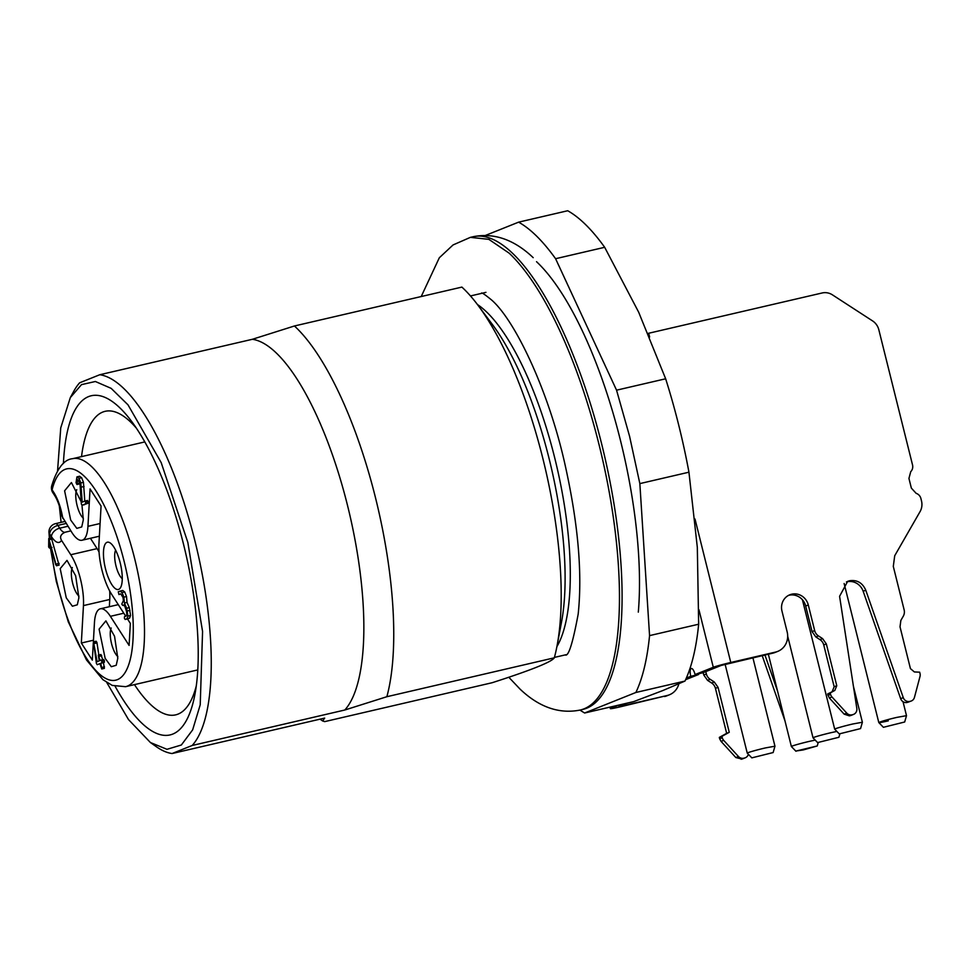 <?xml version="1.0" encoding="UTF-8"?>
<svg xmlns="http://www.w3.org/2000/svg" width="970" height="970" viewBox="0 0 970 970"><rect width="100%" height="100%" fill="white"/><g stroke="black" fill="none" stroke-linecap="round" stroke-linejoin="round"><path stroke-width="1.45" d="M81.516 456.615A155.818 50.416 76.9 0 1 105.16 411.316A155.818 50.416 76.9 0 1 136.394 428.17M196.267 685.972A155.818 50.416 76.9 0 1 175.655 714.866A155.818 50.416 76.9 0 1 134.466 684.626M115.187 686.408A174.127 56.345 -103.1 0 0 194.909 694.459A174.127 56.345 -103.1 0 0 183.512 544.182A174.127 56.345 -103.1 0 0 131.423 421.15A174.127 56.345 -103.1 0 0 63.414 463.514M57.569 470.692L60.746 427.879L70.313 397.615L81.492 384.641L95.363 381.501L111.15 388.352L127.991 404.829L161.19 462.617L187.84 542.448L202.572 631.482L200.22 704.814L192.642 729.876L181.341 745.009L166.973 749.313L150.411 742.523L128.501 719.57L106.785 682.54M61.098 522.357L59.316 505.867M70.301 397.627L73.744 391.322A194.109 62.807 76.9 0 1 79.649 382.798L99.777 374.735A194.109 62.807 76.9 0 1 194.837 540.533A194.109 62.807 76.9 0 1 192.206 745.469L172.078 753.532A194.109 62.807 76.9 0 1 156.279 746.67L150.411 742.523M172.078 753.532L324.671 718.091L322.671 720.977L324.707 721.619L492.154 682.722C531.087 670.197 551.809 661.892 554.319 657.818A216.94 70.192 -103.1 0 0 557.059 645.765A216.94 70.192 -103.1 0 0 542.873 458.531A216.94 70.192 -103.1 0 0 477.967 305.235A216.94 70.192 -103.1 0 0 461.89 287.096L294.431 325.981L252.37 339.294A194.109 62.807 76.9 0 1 347.43 505.091A194.109 62.807 76.9 0 1 344.799 710.016L386.86 696.715L554.319 657.818M192.206 745.469L344.799 710.016M99.777 374.735L252.37 339.294M294.431 325.981A216.94 70.192 76.9 0 1 375.414 497.416A216.94 70.192 76.9 0 1 386.86 696.715M536.531 261.694A226.531 73.296 76.9 0 1 565.728 299.609A226.531 73.296 76.9 0 1 638.308 612.143M485.485 235.419L518.611 222.154C530.578 228.871 542.909 241.057 555.592 258.711L616.556 390.183L629.591 436.342L639.848 483.606L649.56 635.617C647.196 659.309 642.625 678.26 635.871 692.483L584.619 713.011L579.89 710.101M649.56 635.617L698.655 624.219L697.321 547.395L688.942 472.196L639.848 483.606M616.556 390.183L665.65 378.785A256.904 83.129 76.9 0 1 678.673 424.945A256.904 83.129 76.9 0 1 688.942 472.196M665.65 378.785L638.684 312.231L604.674 247.302L555.592 258.711M518.611 222.154L567.705 210.745A256.904 83.129 76.9 0 1 604.674 247.302M584.619 713.011L633.713 701.613L662.862 690.531L684.965 681.073L635.871 692.483M698.655 624.219A256.904 83.129 76.9 0 1 684.965 681.073M686.336 678.078L690.761 676.308A7.142 2.304 -103.1 0 1 691.21 668.524A7.142 2.304 -103.1 0 1 691.319 668.488A7.142 2.304 -103.1 0 1 695.09 674.562L713.289 667.275A14.271 0.667 -14 0 1 730.774 662.486L695.005 519.011M610.736 706.948L611.051 708.233L619.163 704.996M685.608 679.691L698.655 674.465L690.761 676.308M648.105 333.401A14.271 0.667 -14 0 1 648.688 333.256L822.148 292.976A14.271 13.483 68.2 0 1 832.454 294.868L872.539 320.888A14.271 13.483 68.2 0 1 878.832 329.764L912.527 464.921A7.142 6.741 68.2 0 1 910.733 471.675L908.938 478.428L911.351 488.104L916.129 493.33A7.142 6.741 68.2 0 1 920.918 498.556L921.5 500.908A14.271 13.483 68.2 0 1 920.081 511.578L894.716 555.737L893.297 566.407L904.125 609.803A8.56 8.087 68.2 0 1 903.276 616.217L900.863 620.412L900.014 626.814L910.43 668.609L914.358 671.943L919.669 672.186L920.021 673.568A5.711 5.396 68.2 0 1 919.996 676.502L914.455 697.381A5.711 5.396 68.2 0 1 910.587 701.213L909.739 701.407A5.711 5.396 68.2 0 1 903.264 697.624L865.773 590.209C862.524 582.824 857.116 579.672 849.562 580.751L847.695 581.333L839.583 596.295L856.825 708.415A5.711 5.396 68.2 0 1 852.836 714.623L851.999 714.817A5.711 5.396 68.2 0 1 846.749 713.108L831.957 696.945A5.711 5.396 68.2 0 1 830.562 694.35L830.223 692.956L834.843 690.41L827.616 693.999L829.362 697.988L844.155 714.15L849.393 715.86L852.836 714.623M698.497 673.774A7.142 2.304 -103.1 0 0 698.655 674.465M772.896 653.137L775.503 652.095A17.133 16.187 68.2 0 0 777.734 651.404L775.127 652.434A17.133 16.187 -111.8 0 1 772.896 653.137L721.183 665.444L702.983 672.731L695.09 674.562M775.503 652.095L730.774 662.486M611.051 708.233A14.271 0.667 166 0 0 610.36 708.634A14.271 0.667 166 0 0 619.878 706.924L667.202 695.49A17.133 16.187 68.2 0 0 669.433 694.787A17.133 16.187 68.2 0 0 678.854 683.838M667.202 695.49L622.473 705.881L618.945 706.403L627.056 703.153M777.734 651.404A17.133 16.187 68.2 0 0 787.143 631.834L781.978 611.088A14.271 13.483 68.2 0 1 789.822 594.78A14.271 13.483 68.2 0 1 791.678 594.198A14.271 13.483 68.2 0 1 808.289 604.977L814.667 630.585A8.56 8.087 68.2 0 0 818.45 635.92L822.572 638.599L826.343 643.922L836.77 685.717L834.843 690.41M846.434 581.927A14.271 13.483 -111.8 0 1 846.955 581.794A14.271 13.483 -111.8 0 1 863.167 591.251L900.657 698.667A5.711 5.396 -111.8 0 0 907.144 702.45L911.327 700.983M853.576 714.393L850.981 715.436A5.711 5.396 -111.8 0 1 850.241 715.666M832.236 691.452L834.164 686.76L836.77 685.717M788.549 595.374A14.271 13.483 -111.8 0 1 789.083 595.24A14.271 13.483 -111.8 0 1 805.682 606.02L812.072 631.628L815.843 636.963L819.965 639.63A8.56 8.087 -111.8 0 1 823.748 644.965L834.164 686.76M705.784 671.616L706.366 673.98A8.56 8.087 68.2 0 0 710.149 679.303L714.272 681.983L718.043 687.318L729.258 732.289L721.922 736.351L722.274 737.734A5.711 5.396 68.2 0 0 723.668 740.34L738.449 756.503A5.711 5.396 68.2 0 0 743.699 758.213L744.536 758.019A5.711 5.396 68.2 0 0 748.379 754.284M764.942 654.993L777.576 691.21M762.202 655.623L784.985 720.928M745.287 757.776L742.68 758.819A5.711 5.396 -111.8 0 1 741.941 759.061L735.854 757.546L721.062 741.383L719.667 738.776L719.328 737.394L726.663 733.332L715.448 688.361A8.56 8.087 -111.8 0 0 711.677 683.025L707.542 680.346L703.771 675.011L703.189 672.659M669.433 694.787L666.839 695.829A17.133 16.187 -111.8 0 1 664.608 696.533M827.616 693.999L830.223 692.956M729.258 732.289L726.663 733.332M721.922 736.351L719.328 737.394M752.902 657.781L774.957 746.209L765.439 747.918A14.271 0.667 166 0 0 747.252 753.108A14.271 0.667 166 0 0 747.264 753.132L751.835 757.861L773.138 752.55L751.835 757.861M815.212 740.098L809.55 741.322A14.271 0.667 166 0 0 791.374 746.512A14.271 0.667 166 0 0 791.374 746.524L768.349 654.192M903.021 701.686L906.501 715.666L896.983 717.363C880.275 721.207 871.084 724.893 888.314 720.843M844.13 583.503L878.796 722.553L883.391 727.306L904.683 721.995L883.391 727.306M836.867 731.416L831.205 732.641A14.271 0.667 166 0 0 813.03 737.83A14.271 0.667 166 0 0 813.042 737.855L817.613 742.583L838.904 737.273L817.613 742.583M860.56 728.591L862.378 722.25L852.872 723.972A14.271 0.667 166 0 0 834.685 729.161A14.271 0.667 166 0 0 834.697 729.173L839.268 733.902L860.56 728.591L839.268 733.902M803.269 749.931L796.479 750.938L817.249 745.954L803.269 749.931M115.648 550.172A15.702 5.08 -103.1 0 0 114.702 554.597A15.702 5.08 -103.1 0 0 122.268 578.678M122.208 580.387A24.262 7.845 -103.1 0 0 110.313 543.03A24.262 7.845 -103.1 0 0 103.511 551.299A24.262 7.845 -103.1 0 0 109.574 580.509A24.262 7.845 -103.1 0 0 120.632 587.444A24.262 7.845 -103.1 0 0 122.208 580.387M99.364 536.216L82.038 540.241A37.102 12.004 -103.1 0 1 72.022 532.712L61.983 516.319C60.128 507.213 57.679 500.253 54.611 495.428A8.56 6.002 147.3 0 1 53.92 492.627C58.042 499.344 61.013 507.94 62.807 518.392M82.038 540.241A37.102 12.004 -103.1 0 0 87.943 526.334L90.064 488.904L101.074 506.013L98.952 543.442A37.102 12.004 -103.1 0 0 111.635 594.307L125.712 616.192M123.796 613.21L110.386 616.326L129.095 645.414L130.344 623.395L127.47 618.921M110.386 616.326A37.102 12.004 -103.1 0 0 100.371 608.796A37.102 12.004 -103.1 0 0 94.454 622.704L93.362 641.995M93.302 642.964L92.332 660.134L81.334 643.025L93.459 640.212M109.671 590.96A37.102 12.004 76.9 0 1 109.755 599.484L83.456 605.595L81.334 643.025M83.456 605.595A37.102 12.004 -103.1 0 0 70.774 554.731L61.571 540.423C58.976 544.085 55.593 542.812 51.422 536.628L49.615 533.815A108.47 35.102 -103.1 0 0 49.943 538.241M120.741 593.858L123.032 597.496L123.396 600.612L121.808 604.067L122.596 605.28L124.681 605.789L126.476 611.318L126.84 614.434L126.209 615.986L124.475 616.69L124.39 618.254L125.166 619.454L127.797 618.848L129.531 618.157L130.562 615.526L129.289 607.608L127.034 602.418L126.524 596.538L124.681 591.93L122.729 590.463L118.267 591.785L118.958 594.562L120.789 593.846M127.713 618.86L125.13 619.466L126.9 618.763L127.931 616.132L130.562 615.526M48.961 538.495L51.471 537.889L48.755 538.544L56.405 565.752L58.915 565.134M51.374 537.926L59.049 565.134M79.746 482.49L79.467 483.933M77.127 476.84L79.661 476.246M79.564 476.27L81.613 477.713L83.456 482.32L84.79 501.114M84.924 501.066L87.506 500.471L88.197 503.236L82.062 505.249L81.334 504.036L79.964 483.303L77.721 479.629M77.673 479.641L76.933 484.515L76.048 482.72L76.933 476.876L78.982 478.319L80.825 482.927L82.183 502.157L84.875 501.078L85.663 502.302L85.566 503.854L82.11 505.237L84.657 504.642M93.496 641.849L97.121 661.698L99.231 660.849L98.297 655.15L100.128 660.497L101.025 660.134L101.814 661.334L101.717 662.91L100.819 663.262L101.753 668.973L99.922 663.625L97.218 664.705L96.43 663.492L93.496 641.849L96.127 641.243L96.927 642.467L98.843 655.017M98.37 655.126L100.928 654.532L102.723 659.745M101.025 660.134L103.657 659.527L104.445 660.728L104.348 662.292L103.45 662.655L104.384 668.366L101.704 668.985L104.287 668.378M81.977 505.249L83.311 519.896L81.735 526.952L76.812 528.371L70.677 520.017L64.602 490.808L71.416 482.539L81.128 501.635M78.897 597.738L77.309 604.795L72.398 606.226L66.263 597.859L60.188 568.65L67.003 560.381L75.648 575.78L78.897 597.738M117.794 658.23L116.218 665.287L111.295 666.705L105.16 658.351L99.098 629.142L105.9 620.873L114.545 636.271L117.794 658.23M109.755 599.484L109.355 606.711M70.774 554.731L97.085 548.62A37.102 12.004 76.9 0 1 99.037 551.978M70.834 530.881L65.075 532.239M65.329 532.166C60.746 534.13 59.497 536.883 61.571 540.423M97.085 548.62L90.428 538.289M120.195 591.057L122.632 590.487M127.931 616.132L126.658 608.214L124.402 603.025L123.893 597.144L122.05 592.537L120.001 591.094M124.402 603.025L127.034 602.418M122.596 605.28L123.905 604.977L122.596 605.28M59.146 565.073L56.515 565.692L55.726 564.661L49.676 543.539L49.446 548.026L48.658 546.995L48.755 538.544M49.615 547.407L50.719 547.153M51.956 547.48L50.864 547.698M77.139 483.69L79.77 483.084M76.933 484.515L79.564 483.909L76.933 484.515M76.933 476.876L79.661 476.234M81.431 487.086L84.063 486.479M84.875 501.078L87.53 500.459M94.381 643.486L97.012 642.88M98.297 655.15L100.965 654.52M101.717 662.91L104.348 662.292M100.819 663.262L103.45 662.655M76.751 489.68A15.702 5.08 -103.1 0 0 75.793 494.106A15.702 5.08 -103.1 0 0 83.371 518.186M72.326 567.523A15.702 5.08 -103.1 0 0 71.38 571.961A15.702 5.08 -103.1 0 0 78.958 596.041M111.235 628.014A15.702 5.08 -103.1 0 0 110.289 632.44A15.702 5.08 -103.1 0 0 117.855 656.52M557.059 645.765L561.484 622.303A189.829 61.413 -103.1 0 0 549.068 458.47A189.829 61.413 -103.1 0 0 492.287 324.344L477.967 305.235M477.446 304.531A185.537 60.031 76.9 0 1 554.597 457.403A185.537 60.031 76.9 0 1 556.901 646.626M713.289 667.275L698.921 609.657M649.621 336.99L648.688 333.256M622.473 705.881L622.279 705.069M805.682 606.02L808.289 604.977M812.072 631.628L814.667 630.585M815.843 636.963L818.45 635.92M819.965 639.63L822.572 638.599M823.748 644.965L826.343 643.922M827.968 695.381L830.562 694.35M829.362 697.988L831.957 696.945M844.155 714.15L846.749 713.108M849.393 715.86L851.999 714.817M863.167 591.251L865.773 590.209M900.657 698.667L903.264 697.624M907.144 702.45L909.739 701.407M907.981 702.256L910.587 701.213M706.366 673.98L703.771 675.011M710.149 679.303L707.542 680.346M714.272 681.983L711.677 683.025M718.043 687.318L715.448 688.361M722.274 737.734L719.667 738.776M723.668 740.34L721.062 741.383M738.449 756.503L735.854 757.546M743.699 758.213L741.104 759.255M744.536 758.019L741.941 759.061M511.784 252.564A242.633 78.509 76.9 0 1 614.725 508.522A242.633 78.509 76.9 0 1 582.824 709.422L580.193 710.04A242.633 78.509 76.9 0 0 612.094 509.129A242.633 78.509 76.9 0 0 509.153 253.17L488.856 239.347L470.414 237.359L473.045 236.741A242.633 78.509 76.9 0 1 511.784 252.564M50.913 547.856A108.47 35.102 -103.1 0 0 94.987 669.579A108.47 35.102 -103.1 0 0 133.011 639.533A108.47 35.102 -103.1 0 0 101.45 500.217A108.47 35.102 -103.1 0 0 52.101 489.801L53.92 492.627M197.771 669.918L125.566 686.687A117.03 37.866 -103.1 0 0 144.215 642.831A117.03 37.866 -103.1 0 0 122.075 518.623A117.03 37.866 -103.1 0 0 72.617 458.689C63.959 459.465 56.987 468.546 51.677 485.934A8.56 6.826 13.7 0 0 52.101 489.801A8.56 6.002 147.3 0 0 52.792 492.602L54.611 495.428M100.08 523.521L87.943 526.334M51.422 536.628A8.56 6.002 -32.7 0 1 59.691 528.189A19.958 6.463 -103.1 0 0 64.929 532.263M48.985 532.166A8.56 3.662 -3.8 0 0 48.961 532.542A8.56 3.662 -3.8 0 0 49.615 533.815C50.307 529.693 53.059 526.88 57.885 525.376L59.691 528.189L67.888 526.286M122.05 592.537L124.681 591.93M123.893 597.144L126.524 596.538M126.658 608.214L129.289 607.608M127.349 610.979L129.98 610.36M126.9 618.763L129.531 618.157M49.555 539.575L52.186 538.956M56.539 564.006L59.17 563.4M78.982 478.319L81.613 477.713M80.825 482.927L83.456 482.32M85.663 502.302L88.294 501.684M85.566 503.854L88.197 503.236M94.296 643.074L96.927 642.467M99.098 656.338L101.729 655.732M101.814 661.334L104.445 660.728M101.862 667.409L104.493 666.802M49.409 538.362L48.961 532.542A8.56 8.56 0 0 1 55.569 523.642A8.56 2.777 76.9 0 1 57.885 525.376L66.069 523.473M320.076 719.158L322.658 720.989M554.428 657.405L566.056 654.714M470.474 295.947L482.102 293.243M483.303 292.964L485.958 292.346M609.984 707.118L610.36 708.634M725.111 664.28L747.252 753.108M787.676 636.174L813.03 737.83M802.42 599.763L834.685 729.161M853.43 686.348L862.391 722.25M773.138 752.55L774.957 746.221M795.958 751.265L791.374 746.524M817.249 745.954L818.207 742.596M904.683 721.995L906.501 715.666M838.904 737.273L839.874 733.914M533.197 257.668C519.302 244.428 498.895 231.539 473.045 236.741M508.789 677.23L520.041 689.1C533.937 702.341 554.343 715.229 580.193 710.04M481.569 293.085C481.823 292.431 485.145 294.722 491.535 299.948C515.143 320.294 549.372 392.098 565.571 467.079C578.229 524.697 582.437 573.694 578.181 614.083C573.003 641.982 568.832 655.659 565.655 655.089M470.414 237.347L453.051 244.949L439.313 257.777L421.21 296.541M144.821 441.92L72.617 458.689M118.279 604.637L100.371 608.796M50.404 547.844L56.333 581.576L68.264 621.806L86.5 659.964L102.929 679.691L112.241 685.414L125.566 686.687M96.151 641.231L93.52 641.849M103.681 659.515L101.05 660.134M51.677 485.934A8.56 8.56 0 0 0 52.792 492.602M55.569 523.642L64.808 521.496"/></g></svg>

